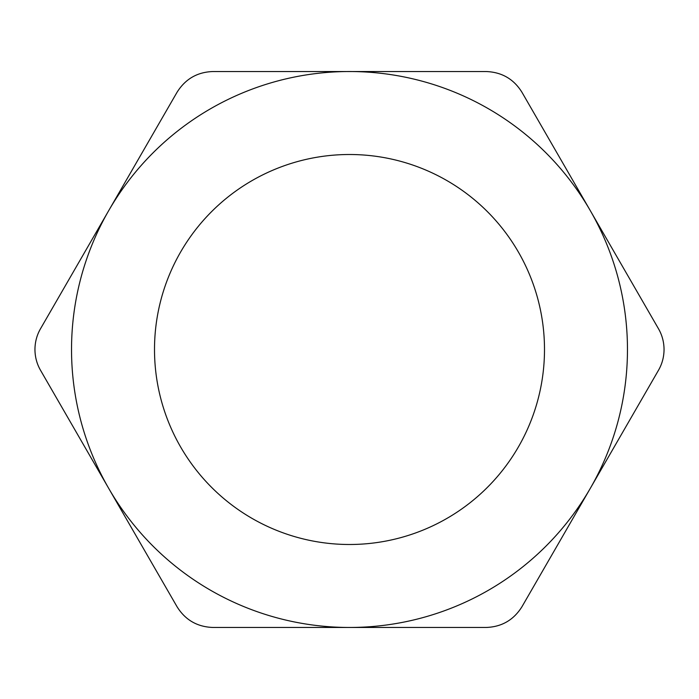 <?xml version="1.0" encoding="UTF-8"?>
<svg xmlns="http://www.w3.org/2000/svg" width="699" height="699" viewBox="0 0 699 699"><rect width="100%" height="100%" fill="white"/><g stroke="black" fill="none" stroke-linecap="round" stroke-linejoin="round"><path stroke-width="1.05" d="M154.505 349.5A194.995 194.995 0 0 0 349.5 544.495A194.995 194.995 0 0 0 544.495 349.5A194.995 194.995 0 0 0 349.5 154.505A194.995 194.995 0 0 0 154.505 349.5M34.95 349.5C35.011 356.988 36.864 363.899 40.507 370.243L177.039 606.723C185.296 619.996 197.267 626.907 212.968 627.466L486.032 627.466C501.655 626.951 513.625 620.039 521.961 606.723L658.493 370.243C662.136 363.926 663.989 357.006 664.05 349.5C663.989 342.012 662.136 335.101 658.493 328.757L521.961 92.277C513.704 79.004 501.733 72.093 486.032 71.534L212.968 71.534C197.345 72.049 185.375 78.961 177.039 92.277L40.507 328.757C36.864 335.074 35.011 341.994 34.95 349.5M627.466 349.5A277.966 277.966 0 0 0 108.773 210.513A277.966 277.966 0 0 0 349.5 627.466A277.966 277.966 0 0 0 627.466 349.5"/></g></svg>
